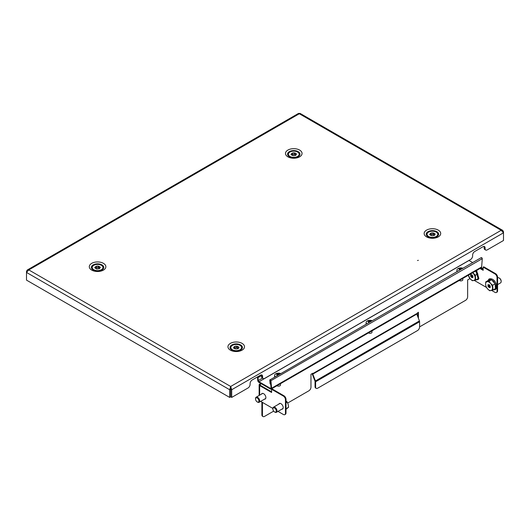 <?xml version="1.0" encoding="UTF-8"?>
<svg xmlns="http://www.w3.org/2000/svg" width="530" height="530" viewBox="0 0 530 530"><rect width="100%" height="100%" fill="white"/><g stroke="black" fill="none" stroke-linecap="round" stroke-linejoin="round"><path stroke-width="0.79" d="M417.514 260.515L418.356 260.316L417.514 260.515M100.183 270.976L101.959 269.956A6.194 3.578 180 0 0 101.959 264.894A6.194 3.578 180 0 0 93.194 264.894A6.194 3.578 180 0 0 93.194 269.956C96.116 271.267 99.037 271.267 101.959 269.956M296.376 157.708L298.151 156.681A6.194 3.578 180 0 0 298.151 151.62A6.194 3.578 180 0 0 289.387 151.62A6.194 3.578 180 0 0 289.387 156.681C292.308 157.993 295.23 157.993 298.151 156.681M238.838 351.026L240.613 349.999A6.194 3.578 180 0 0 240.613 344.944A6.194 3.578 180 0 0 231.848 344.944A6.194 3.578 180 0 0 231.848 349.999C234.77 351.317 237.692 351.317 240.613 349.999M435.031 237.758L436.806 236.731A6.194 3.578 180 0 0 436.806 231.67A6.194 3.578 180 0 0 428.041 231.67A6.194 3.578 180 0 0 428.041 236.731C430.963 238.043 433.884 238.043 436.806 236.731M27.308 269.989L26.5 271.254L26.5 272.433L28.805 269.922L27.308 269.989L298.463 113.44L300.172 113.44L502.692 230.365L503.5 231.63L503.5 232.809L231.703 389.729L230.735 389.166L230.682 386.476L231.703 389.729L231.703 397.414L248.013 387.993A2.942 1.696 120 0 0 250.094 384.389L250.094 383.594A2.942 1.696 -60 0 1 252.174 379.99L260.495 375.187A2.942 1.696 120 0 1 261.966 375.041A2.942 1.696 120 0 1 262.575 376.386L262.575 377.188A2.942 1.696 -60 0 0 263.185 378.533A2.942 1.696 -60 0 0 264.656 378.387L470.547 259.514A2.942 1.696 120 0 0 472.627 255.91L472.627 255.109A2.942 1.696 -60 0 1 474.708 251.511L483.029 246.708A2.942 1.696 120 0 1 484.5 246.563A2.942 1.696 120 0 1 485.109 247.907L484.135 247.344A2.942 1.696 120 0 0 483.93 246.423M231.703 397.414L230.735 396.851L230.735 389.166M502.692 230.365L501.194 230.298L299.317 113.745L28.805 269.922L230.682 386.476L229.662 389.729L230.636 389.166L230.636 396.851L229.662 397.414L229.662 389.729L26.5 272.433L26.5 280.118L229.662 397.414M230.682 387.596L230.636 389.166M503.5 231.63L503.083 231.868M230.682 386.476L501.194 230.298L503.5 232.809L503.5 240.494L487.189 249.908A2.942 1.696 -60 0 1 485.718 250.054A2.942 1.696 -60 0 1 485.109 248.709L485.109 247.907M263.185 378.533L262.211 377.976A2.942 1.696 -60 0 1 261.601 376.625L261.601 375.83A2.942 1.696 120 0 0 261.396 374.902M485.718 250.054L484.745 249.491A2.942 1.696 -60 0 1 484.135 248.146L484.135 247.344M26.5 271.254L26.917 271.493M433.673 234.525L432.738 234.498L432.738 232.895A2.451 1.418 -0 0 0 431.917 232.915A2.451 1.418 -0 0 0 431.221 233.061L430.479 233.439A2.451 1.418 -0 0 0 429.969 234.28L429.591 234.558L430.155 234.843A2.451 1.418 -0 0 0 431.168 235.512L432.102 235.704A2.451 1.418 -0 0 0 433.619 235.532L434.368 235.161A2.451 1.418 -0 0 0 434.872 234.32L435.249 234.041L434.686 233.756A2.451 1.418 -0 0 0 433.673 233.081L432.738 232.895M432.738 234.498A2.451 1.418 -0 0 0 431.917 234.518A2.451 1.418 -0 0 0 431.221 234.664L431.221 233.061M430.4 235.101A2.451 1.418 -0 0 1 430.479 235.042L430.479 233.439M431.221 234.664L430.479 234.684M431.307 231.252A5.393 3.114 -0 0 0 427.028 234.3A5.393 3.114 -0 0 0 433.533 237.347A5.393 3.114 -0 0 0 437.813 234.3A5.393 3.114 -0 0 0 431.307 231.252M427.041 234.498A5.393 3.114 -0 0 0 427.028 234.697A5.393 3.114 -0 0 0 427.147 235.34A5.393 3.114 -0 0 0 428.611 236.903A5.393 3.114 -0 0 0 429.81 237.42M435.031 237.42A5.393 3.114 -0 0 0 436.236 236.903A5.393 3.114 -0 0 0 437.813 234.697A5.393 3.114 -0 0 0 437.8 234.498M429.969 234.836L429.969 234.28M434.441 235.101A2.451 1.418 -0 0 0 433.673 234.684L433.673 233.081M434.686 234.843L434.686 233.756M434.368 235.512L434.368 235.161M234.2 348.362L234.2 346.772A2.451 1.418 0 0 0 233.862 347.21A2.451 1.418 0 0 0 233.776 347.567A2.451 1.418 0 0 0 233.783 347.634L233.432 347.905L234.022 348.183A2.451 1.418 0 0 0 235.101 348.826L236.055 348.978A2.451 1.418 0 0 0 237.553 348.76L238.261 348.362A2.451 1.418 0 0 0 238.679 347.567A2.451 1.418 0 0 0 238.679 347.508L239.03 347.229L238.434 346.951A2.451 1.418 0 0 0 237.36 346.315L236.406 346.156A2.451 1.418 0 0 0 234.909 346.375L234.2 346.772M233.783 348.177L233.783 347.634M231.014 346.779A5.393 3.114 0 0 0 230.835 347.567A5.393 3.114 0 0 0 235.539 350.655A5.393 3.114 0 0 0 241.448 348.362A5.393 3.114 0 0 0 241.62 347.567A5.393 3.114 0 0 0 236.923 344.48A5.393 3.114 0 0 0 231.014 346.779M230.848 347.766A5.393 3.114 0 0 0 230.835 347.971A5.393 3.114 0 0 0 232.418 350.171A5.393 3.114 0 0 0 233.617 350.694M238.844 350.694A5.393 3.114 0 0 0 240.044 350.171A5.393 3.114 0 0 0 241.448 348.76A5.393 3.114 0 0 0 241.62 347.971A5.393 3.114 0 0 0 241.614 347.766M237.36 347.786L236.406 347.759A2.451 1.418 0 0 0 234.909 347.978L234.909 346.375M234.909 347.978L234.2 347.998M236.406 347.759L236.406 346.156M238.261 348.74L238.261 348.362A2.451 1.418 0 0 0 237.36 347.912L237.36 346.315M238.434 348.183L238.434 346.951M96.778 269.074L97.149 268.915A2.451 1.418 0 0 0 97.977 268.915A2.451 1.418 0 0 0 98.679 268.783L99.454 268.432A2.451 1.418 0 0 0 100.024 267.604L100.422 267.325L99.885 267.041A2.451 1.418 0 0 0 98.931 266.338L98.01 266.126A2.451 1.418 0 0 0 96.48 266.252L95.705 266.61A2.451 1.418 0 0 0 95.135 267.438L94.731 267.716L95.274 268.001A2.451 1.418 0 0 0 96.228 268.703L96.778 269.074M99.454 268.763L99.454 268.432M98.447 270.591A5.393 3.114 0 0 0 102.972 267.517A5.393 3.114 0 0 0 96.705 264.45A5.393 3.114 0 0 0 92.187 267.517A5.393 3.114 0 0 0 98.447 270.591M100.19 270.644A5.393 3.114 0 0 0 101.389 270.121A5.393 3.114 0 0 0 102.972 267.922A5.393 3.114 0 0 0 102.959 267.723M92.2 267.723A5.393 3.114 0 0 0 92.187 267.922A5.393 3.114 0 0 0 92.26 268.425A5.393 3.114 0 0 0 93.764 270.121A5.393 3.114 0 0 0 94.969 270.644M99.885 268.001L99.885 267.041M99.6 268.319A2.451 1.418 0 0 0 98.931 267.941L98.931 266.338M95.135 267.994L95.135 267.438M95.559 268.319A2.451 1.418 0 0 1 95.705 268.206L95.705 266.61M98.931 267.756L98.01 267.729A2.451 1.418 0 0 0 96.48 267.855L96.48 266.252M96.48 267.855L95.705 267.875M98.01 267.729L98.01 266.126M295.024 154.475L294.09 154.449L294.09 152.845A2.451 1.418 -0 0 0 293.262 152.865A2.451 1.418 -0 0 0 292.573 153.018L291.825 153.389A2.451 1.418 -0 0 0 291.321 154.23L290.944 154.508L291.507 154.793A2.451 1.418 -0 0 0 292.514 155.462L293.448 155.654A2.451 1.418 -0 0 0 294.965 155.482L295.714 155.111A2.451 1.418 -0 0 0 296.224 154.27L296.601 153.992L296.031 153.707A2.451 1.418 -0 0 0 295.024 153.031L294.09 152.845M294.09 154.449A2.451 1.418 -0 0 0 293.262 154.469A2.451 1.418 -0 0 0 292.573 154.614L292.573 153.018M291.752 155.051A2.451 1.418 -0 0 1 291.825 154.992L291.825 153.389M292.573 154.614L291.825 154.641M292.659 151.202A5.393 3.114 -0 0 0 288.38 154.25A5.393 3.114 -0 0 0 294.885 157.297A5.393 3.114 -0 0 0 299.165 154.25A5.393 3.114 -0 0 0 292.659 151.202M288.386 154.449A5.393 3.114 -0 0 0 288.38 154.647A5.393 3.114 -0 0 0 288.492 155.29A5.393 3.114 -0 0 0 289.956 156.853A5.393 3.114 -0 0 0 291.156 157.37M296.383 157.37A5.393 3.114 -0 0 0 297.582 156.853A5.393 3.114 -0 0 0 299.165 154.647A5.393 3.114 -0 0 0 299.152 154.449M291.321 154.786L291.321 154.23M295.793 155.051A2.451 1.418 -0 0 0 295.024 154.634L295.024 153.031M296.031 154.793L296.031 153.707M295.714 155.462L295.714 155.111M257.441 376.949L257.719 380.229A1.762 1.02 -120 0 0 258.971 382.388L270.34 388.954A1.762 1.02 -120 0 0 271.221 389.04A1.762 1.02 -120 0 0 271.585 388.232L270.949 380.679C270.492 379.679 270.095 379.453 269.77 379.997L270.101 383.925L270.717 384.21M472.661 262.575L469.024 260.475A0.98 0.563 60 0 1 468.957 260.435M257.719 380.229L258.276 380.547A0.98 0.563 -120 0 0 258.971 381.752L270.34 388.311A0.98 0.563 -120 0 0 270.83 388.364A0.98 0.563 -120 0 0 271.029 387.914L271.585 388.232L481.644 266.961A1.762 1.02 60 0 1 481.28 267.769L271.221 389.04M481.101 257.984C481.558 257.368 481.955 257.593 482.28 258.666L481.644 266.961M270.393 380.354L271.029 387.914L270.34 388.311M262.476 378.122L258.276 380.547L257.944 376.658M270.353 380.301L270.658 384.25M481.313 257.58L269.77 379.997M261.588 375.551L258.594 377.287L258.514 376.333M258.011 376.618L258.594 377.287M265.457 398.838A3.187 1.842 60 0 1 265.026 398.858L265.457 398.838M261.529 394.088A3.187 1.842 60 0 1 262.019 393.518A3.187 1.842 60 0 1 264.477 394.373A3.187 1.842 60 0 1 265.868 397.579A3.187 1.842 60 0 1 265.205 399.037A3.187 1.842 60 0 1 264.47 399.183M282.788 408.842A3.187 1.842 60 0 1 282.357 408.868L282.788 408.842M278.86 404.092A3.187 1.842 60 0 1 279.35 403.529A3.187 1.842 60 0 1 281.808 404.377A3.187 1.842 60 0 1 283.199 407.583A3.187 1.842 60 0 1 282.536 409.047A3.187 1.842 60 0 1 281.801 409.186M263.046 416.56L262.489 416.235A2.942 1.696 -60 0 1 261.88 414.891L262.436 415.209A2.942 1.696 120 0 0 263.046 416.56A2.942 1.696 120 0 0 264.516 416.414L273.672 411.128M261.88 402.084L261.88 414.891M260.508 383.283A1.762 1.02 -120 0 0 260.495 383.515L259.66 384.151A1.762 1.02 0 0 0 259.144 384.873A1.762 1.02 0 0 0 259.66 385.595L271.585 392.478L271.585 389.272L272.142 388.954L283.928 395.758A2.942 1.696 60 0 1 286.008 399.362L285.451 399.68A2.942 1.696 -120 0 0 283.371 396.082L271.585 389.272M417.865 312.561L417.865 316.887M262.436 402.402L262.436 415.209M287.704 403.025L308.884 390.796A2.942 1.696 120 0 0 310.964 387.192L310.964 374.279L312.693 373.279L312.693 373.676A0.98 0.563 -120 0 0 312.786 374.127L416.779 314.091L419.429 320.928A1.762 1.02 60 0 1 419.594 321.743L419.594 326.964A2.942 1.696 120 0 1 417.514 330.561L317.689 388.199A2.942 1.696 120 0 1 316.218 388.344L315.661 388.026A2.942 1.696 -60 0 1 315.052 386.675L315.608 386.999A2.942 1.696 120 0 0 316.218 388.344M416.779 314.091A0.98 0.563 60 0 1 416.686 313.641L418.415 312.243L418.415 318.318M419.594 326.639A2.942 1.696 120 0 0 420.495 326.354L465.559 300.338A2.942 1.696 120 0 0 467.639 296.74L467.639 279.926L469.858 278.647A0.98 0.563 180 0 1 469.984 278.581M261.078 383.607A0.98 0.563 -120 0 0 261.052 383.833L260.217 384.475A0.98 0.563 0 0 0 259.932 384.873A0.98 0.563 0 0 0 260.217 385.27L260.217 384.475M260.495 383.674L261.052 383.992M315.608 386.999L315.608 381.779A1.762 1.02 -120 0 0 315.443 380.964L312.786 374.127M315.052 386.675L315.052 381.461A0.98 0.563 -120 0 0 314.959 381.004L312.309 374.173A1.762 1.02 -120 0 1 312.157 373.59M480.008 268.498L483.168 270.32L483.168 267.12L494.954 273.924L495.51 273.606A2.942 1.696 60 0 1 497.584 277.203L497.584 290.818A2.942 1.696 60 0 1 496.981 292.162L496.425 292.481A2.942 1.696 -120 0 0 497.034 291.136L497.584 290.818M480.564 268.18L483.168 269.684M496.425 292.481A2.942 1.696 -120 0 1 494.954 292.335L491.635 290.42M486.527 287.472L474.304 280.41M483.168 267.12L483.724 266.802L495.51 273.606M497.584 277.203L497.034 277.528L497.034 291.136M497.034 277.528A2.942 1.696 -120 0 0 494.954 273.924M271.585 391.836L260.217 385.27M260.661 401.382L272.864 408.425M277.992 411.386L283.371 414.493A2.942 1.696 -120 0 0 284.842 414.639A2.942 1.696 -120 0 0 285.451 413.287L285.451 399.68M262.085 393.764A3.187 1.842 60 0 1 262.323 393.399M279.416 403.774A3.187 1.842 60 0 1 279.654 403.409M285.451 413.287L286.008 412.969L286.008 399.362M286.008 412.969A2.942 1.696 60 0 1 285.398 414.314L284.842 414.639M497.584 284.603L500.552 282.894A2.942 1.696 -120 0 0 501.161 281.543A2.942 1.696 -120 0 0 499.982 278.7A2.942 1.696 -120 0 0 499.081 277.945A2.942 1.696 -120 0 0 497.61 277.799L497.584 277.813M501.155 281.311A2.412 1.391 -120 0 0 501.161 281.112A2.412 1.391 -120 0 0 500.194 278.78A2.412 1.391 -120 0 0 499.459 278.157A2.412 1.391 -120 0 0 499.28 278.065M488.607 284.928L489.044 284.584L490.19 286.101L490.243 287.545L489.005 287.571L488.733 286.955L490.177 286.127M485.758 281.874L488.223 280.45L491.529 279.747L495.133 283.828L495.444 288.611L492.979 290.036L489.674 290.738L487.56 288.877L486.07 286.657L485.606 284.444L485.758 281.874L489.064 281.165L491.529 279.747M495.133 283.828L492.675 285.246L492.979 290.036M489.064 281.165L490.555 283.384L492.675 285.246M487.103 281.695A4.902 2.829 60 0 1 490.555 283.384A4.902 2.829 60 0 1 492.516 287.823A4.902 2.829 60 0 1 491.018 290.566A4.902 2.829 60 0 1 487.56 288.877A4.902 2.829 60 0 1 485.606 284.444A4.902 2.829 60 0 1 487.103 281.695M490.164 285.869L488.733 286.955M488.58 286.783L487.931 286.16L489.296 285.113M489.223 284.941L488.137 285.783M488.123 285.577L487.872 284.716L488.574 284.961M483.168 269.392A2.942 1.696 -120 0 0 482.651 268.69A2.942 1.696 -120 0 0 481.75 267.935A2.942 1.696 -120 0 0 481.319 267.743M483.168 269.16A2.412 1.391 -120 0 0 482.863 268.77A2.412 1.391 -120 0 0 482.128 268.154A2.412 1.391 -120 0 0 481.949 268.061M471.276 274.918L471.713 274.58L472.859 276.097L472.912 277.541L471.673 277.568L471.402 276.952L472.839 276.117M475.436 271.141L477.802 273.818L478.113 278.608L475.649 280.026L472.343 280.734L470.229 278.873L468.361 275.222M477.802 273.818L475.344 275.242L475.649 280.026M472.25 272.075L475.344 275.242M472.614 272.771A4.902 2.829 60 0 1 473.224 273.381A4.902 2.829 60 0 1 475.185 277.813A4.902 2.829 60 0 1 473.688 280.555A4.902 2.829 60 0 1 470.229 278.873A4.902 2.829 60 0 1 468.381 275.216M472.833 275.858L471.402 276.952M471.25 276.773L470.6 276.156L471.965 275.103M471.892 274.938L470.806 275.772M470.792 275.567L470.541 274.712L471.243 274.957M272.87 408.782A2.942 1.696 60 0 1 272.864 408.55A2.942 1.696 60 0 1 273.348 407.285A2.942 1.696 60 0 1 273.473 407.206A2.942 1.696 60 0 1 276.349 408.789A2.942 1.696 60 0 1 276.534 412.214A2.942 1.696 60 0 1 276.415 412.3A2.942 1.696 60 0 1 274.944 412.154A2.942 1.696 60 0 1 274.745 412.029M273.261 407.948A2.412 1.391 60 0 1 275.66 409.094A2.412 1.391 60 0 1 275.872 411.989A2.412 1.391 60 0 1 274.566 411.936A2.412 1.391 60 0 1 272.864 408.981A2.412 1.391 60 0 1 273.261 407.948M286.008 402.793L287.227 402.084L285.564 400.369M286.339 408.524L288.598 407.219L288.221 404.476L287.227 402.084M286.028 409.279L288.598 407.219M255.54 398.779A2.942 1.696 60 0 1 255.533 398.547A2.942 1.696 60 0 1 256.017 397.281A2.942 1.696 60 0 1 256.142 397.195A2.942 1.696 60 0 1 259.018 398.785A2.942 1.696 60 0 1 259.203 402.21A2.942 1.696 60 0 1 259.084 402.29A2.942 1.696 60 0 1 257.613 402.144A2.942 1.696 60 0 1 257.414 402.025M255.93 397.944A2.412 1.391 60 0 1 258.329 399.083A2.412 1.391 60 0 1 258.541 401.978A2.412 1.391 60 0 1 257.235 401.932A2.412 1.391 60 0 1 255.533 398.977A2.412 1.391 60 0 1 255.93 397.944M275.163 376.598A3.922 2.266 180 0 1 274.6 375.425A3.922 2.266 180 0 1 275.342 374.1A3.922 2.266 180 0 1 280.549 373.491M280.476 383.693L280.476 385.032A1.961 1.133 180 0 1 280.105 385.694A1.961 1.133 180 0 1 276.965 385.727M279.853 373.895A7.234 6.347 -74.3 0 0 279.714 373.835A7.234 6.347 -74.3 0 0 279.231 373.657A7.824 3.743 112.7 0 0 278.389 374.127A7.824 5.174 -128.6 0 0 277.216 373.842A7.234 5.3 70 0 0 276.527 374.392A7.824 5.174 -128.6 0 1 277.7 374.683A7.824 3.743 112.7 0 0 276.852 375.558A7.234 1.226 28 0 1 276.925 375.584M277.7 374.683L277.7 375.141M279.231 373.657L278.939 374.425M278.389 374.127L278.389 374.743M277.906 375.021L277.216 373.842M366.674 323.77A3.922 2.266 180 0 1 366.104 322.591A3.922 2.266 180 0 1 366.853 321.266A3.922 2.266 180 0 1 372.06 320.657M371.987 330.866L371.987 332.197A1.961 1.133 180 0 1 371.616 332.866A1.961 1.133 180 0 1 368.476 332.893M371.364 321.061A7.234 6.347 -74.3 0 0 371.225 321.001A7.234 6.347 -74.3 0 0 370.742 320.822A7.824 3.743 112.7 0 0 369.894 321.299A7.824 5.174 -128.6 0 0 368.728 321.008A7.234 5.3 70 0 0 368.039 321.558A7.824 5.174 -128.6 0 1 369.205 321.849A7.824 3.743 112.7 0 0 368.363 322.724A7.234 1.226 28 0 1 368.436 322.75M369.205 321.849L369.205 322.306M370.742 320.822L370.443 321.591M369.894 321.299L369.894 321.909M369.41 322.187L368.728 321.008M457.489 271.334A3.922 2.266 180 0 1 456.92 270.161A3.922 2.266 180 0 1 457.668 268.836A3.922 2.266 180 0 1 462.875 268.226M462.803 278.429L462.803 279.767A1.961 1.133 180 0 1 462.432 280.43A1.961 1.133 180 0 1 459.291 280.463M462.18 268.63A7.234 6.347 -74.3 0 0 462.041 268.571A7.234 6.347 -74.3 0 0 461.557 268.392A7.824 3.743 112.7 0 0 460.716 268.862A7.824 5.174 -128.6 0 0 459.543 268.577A7.234 5.3 70 0 0 458.854 269.127A7.824 5.174 -128.6 0 1 460.02 269.419A7.824 3.743 112.7 0 0 459.179 270.293A7.234 1.226 28 0 1 459.252 270.32M460.02 269.419L460.02 269.876M461.557 268.392L461.266 269.16M460.716 268.862L460.716 269.478M460.232 269.757L459.543 268.577M91.723 263.337A8.275 4.777 0 0 0 91.723 270.101A8.275 4.777 0 0 0 103.43 270.101A8.275 4.777 0 0 0 103.43 263.337A8.275 4.777 0 0 0 91.723 263.337M287.916 150.07A8.275 4.777 0 0 0 287.916 156.827A8.275 4.777 0 0 0 299.622 156.827A8.275 4.777 0 0 0 299.622 150.07A8.275 4.777 0 0 0 287.916 150.07M230.378 343.387A8.275 4.777 0 0 0 230.378 350.144A8.275 4.777 0 0 0 242.084 350.144A8.275 4.777 0 0 0 242.084 343.387A8.275 4.777 0 0 0 230.378 343.387M426.57 230.119A8.275 4.777 0 0 0 426.57 236.877A8.275 4.777 0 0 0 438.277 236.877A8.275 4.777 0 0 0 438.277 230.119A8.275 4.777 0 0 0 426.57 230.119M262.575 377.188L261.601 376.625M262.575 376.386L261.601 375.83M485.109 248.709L484.135 248.146M258.971 381.752L469.024 260.475M482.28 258.666L270.949 380.679M416.686 313.641L312.693 373.676M315.443 380.964L419.429 320.928M259.66 395.161L259.66 385.595M283.371 396.082L283.928 395.758M315.608 381.779L419.594 321.743M494.218 289.32L495.696 288.817M488.183 280.469L488.216 280.41C488.845 278.687 490.628 279.005 493.582 281.357C495.855 284.935 496.484 287.359 495.457 288.631L493.523 289.718M490.124 286.982L489.594 287.286M489.66 287.306L490.144 287.028M489.005 287.571L490.104 286.935M488.103 286.544L489.76 285.59M487.931 286.16L489.389 285.319M475.834 270.909L478.126 278.621L476.192 279.714M472.793 276.978L472.263 277.283M472.323 277.303L472.813 277.018M471.673 277.568L472.773 276.932M470.772 276.541L472.429 275.58M470.6 276.156L472.058 275.315M282.662 408.676A2.942 1.696 -120 0 0 282.795 408.61A2.942 1.696 -120 0 0 282.901 408.544A2.942 1.696 -120 0 0 282.921 408.531A2.942 1.696 -120 0 0 283.066 408.385M280.191 403.396A2.942 1.696 -120 0 0 279.853 403.516A2.942 1.696 -120 0 0 279.747 403.588M265.331 398.673A2.942 1.696 -120 0 0 265.464 398.606A2.942 1.696 -120 0 0 265.57 398.533A2.942 1.696 -120 0 0 265.59 398.52A2.942 1.696 -120 0 0 265.735 398.381M262.86 393.392A2.942 1.696 -120 0 0 262.522 393.512A2.942 1.696 -120 0 0 262.416 393.585M427.028 234.3L427.028 234.697M435.633 237.248L436.236 236.903M429.207 237.248L428.611 236.903M437.813 234.3L437.813 234.697M230.835 347.567L230.835 347.971M239.441 350.516L240.044 350.171M233.014 350.516L232.418 350.171M241.62 347.567L241.62 347.971M102.972 267.517L102.972 267.922M100.793 270.466L101.389 270.121M94.367 270.466L93.764 270.121M92.187 267.517L92.187 267.922M288.38 154.25L288.38 154.647M296.985 157.198L297.582 156.853M290.559 157.198L289.956 156.853M299.165 154.25L299.165 154.647M259.144 384.873L259.144 395.466M493.185 289.917L495.265 289.678L496.226 288.684C497.776 285.617 494.623 277.428 489.091 278.979L487.852 280.668M501.161 281.112L501.161 281.543M499.459 278.157L499.081 277.945M490.117 286.969L489.548 287.3M475.854 279.906L477.934 279.674L478.895 278.681L476.616 270.459M482.128 268.154L481.75 267.935M472.786 276.965L472.217 277.296M279.853 403.516L273.473 407.206M286.008 405.907L286.008 409.895M282.795 408.61L276.415 412.3M274.566 411.936L274.944 412.154M272.864 408.981L272.864 408.55M262.522 393.512L256.142 397.195M265.464 398.606L259.084 402.29M257.235 401.932L257.613 402.144M255.533 398.977L255.533 398.547M274.6 375.425L274.6 376.929M366.104 322.591L366.104 324.095M456.92 270.161L456.92 271.665"/></g></svg>
